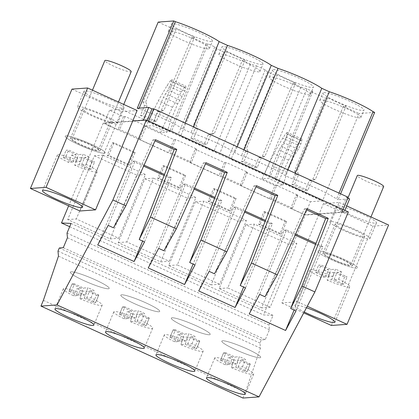 <?xml version="1.0" encoding="UTF-8"?>
<svg xmlns="http://www.w3.org/2000/svg" width="419" height="419" viewBox="0 0 419 419"><rect width="100%" height="100%" fill="white"/><g stroke="black" fill="none" stroke-linecap="round" stroke-linejoin="round"><path stroke-width="0.31" stroke-dasharray="2.1 1.57" d="M79.903 210.998L117.084 122.107L103.247 123.113L305.231 215.067L319.074 214.057L323.447 203.603L339.097 202.461L297.537 301.811L281.887 302.947L319.074 214.057L348.346 211.93M242.947 398.05L245.351 392.299L260.45 348.105L259.979 343.072L261.288 339.935L265.279 339.647L269.438 329.711L269.003 325.06L273.047 315.387L263.462 314.915L305.231 215.067M71.974 89.121L121.463 111.648L117.084 122.107L132.734 120.971M153.448 145.802L168.517 152.663L170.203 152.537L191.41 162.195L189.723 162.315L219.011 175.65L220.698 175.524L241.904 185.182L240.218 185.303L269.506 198.637L271.193 198.512L292.404 208.17L290.718 208.29L304.985 214.79L344.182 211.935L340.951 210.464L342.721 210.338L148.31 121.835L146.54 121.966L143.308 120.494L104.111 123.343L118.017 129.675L119.703 129.55L140.915 139.208L139.228 139.328L153.448 145.802M69.69 226.705L263.462 314.915M103.247 123.113L68.632 205.865M261.603 307.865L219.189 288.56L245.869 224.767L288.288 244.078L261.603 307.865L270.208 307.242L296.888 243.449L254.474 224.139L227.789 287.932L270.208 307.242M263.912 211.815L285.119 221.473L279.871 234.022L258.664 224.364L263.912 211.815L265.447 211.705L286.654 221.358L281.406 233.907L260.199 224.254L265.447 211.705M229.376 211.035L208.164 201.377L213.418 188.828L234.624 198.486L229.376 211.035L230.911 210.919L209.699 201.267L214.952 188.718L236.159 198.37L230.911 210.919M211.108 284.878L168.689 265.573L195.374 201.78L237.793 221.091L211.108 284.878L219.708 284.255L246.393 220.462L203.974 201.151L177.289 264.944L219.708 284.255M178.876 188.042L157.67 178.389L162.918 165.84L184.13 175.493L178.876 188.042L180.411 187.932L159.204 178.279L164.452 165.73L185.664 175.383L180.411 187.932M144.88 178.793L187.293 198.103L160.613 261.891L118.195 242.58L144.88 178.793L153.48 178.164L126.795 241.957L169.213 261.267L195.898 197.475L153.48 178.164M94.38 155.805L136.798 175.111L110.113 238.903L67.695 219.593L94.38 155.805L102.985 155.177L76.3 218.969L118.713 238.28L145.398 174.487L102.985 155.177M112.423 142.853L133.63 152.506L128.382 165.055L107.175 155.402L112.423 142.853L113.958 142.743L135.164 152.396L129.916 164.945L108.71 155.292L113.958 142.743M71.062 223.432L273.047 315.387M67.014 233.105L269.003 325.06M67.449 237.762L269.438 329.711M63.295 247.692L265.279 339.647M59.304 247.985L261.288 339.935M57.99 251.122L259.979 343.072M58.461 256.156L260.45 348.105M43.367 300.35L245.351 392.299M297.537 301.811L307.268 306.237M339.097 202.461L346.702 205.923M281.887 302.947L303.728 312.888M306.467 307.74A21.647 2.713 -157.3 0 0 300.926 306.027A21.647 2.713 -157.3 0 0 294.96 305.519A21.647 2.713 -157.3 0 0 304.22 311.956M323.447 203.603L372.936 226.129L388.586 224.993M331.377 325.474L372.936 226.129M240.218 185.303L245.681 172.246L259.906 178.719L274.969 185.58L269.506 198.637M271.193 198.512L276.655 185.455L274.969 185.58M283.071 184.989L287.099 172.528L293.745 156.638L298.26 149.295L300.91 143.785L301.785 140.994L301.895 139.008L300.748 139.956L297.343 144.843L288.555 160.147L276.655 185.455L283.071 184.989L268.427 178.321L262.011 178.787L297.867 195.113L292.404 208.17M297.867 195.113L296.181 195.233L290.718 208.29M296.181 195.233L310.448 201.728L304.985 214.79M374.665 112.397L359.062 113.528L322.536 200.853L310.448 201.728M340.6 193.829L338.138 199.716L349.645 198.878M344.853 210.338L344.182 211.935M347.854 198.061L346.413 197.407L340.951 210.464M348.184 197.281L346.413 197.407M343.061 209.521L342.721 210.338M148.651 121.023L148.31 121.835M285.119 221.473L286.654 221.358M279.871 234.022L281.406 233.907M258.664 224.364L260.199 224.254M219.189 288.56L227.789 287.932M245.869 224.767L254.474 224.139M288.288 244.078L296.888 243.449M254.878 356.894A21.076 2.64 -157.3 0 0 260.686 357.386A21.076 2.64 -157.3 0 0 249.247 349.933A21.076 2.64 -157.3 0 0 227.611 341.616A21.076 2.64 -157.3 0 0 221.803 341.118A21.076 2.64 -157.3 0 0 233.242 348.571A21.076 2.64 -157.3 0 0 254.878 356.894A21.076 2.64 22.7 0 1 233.242 348.571A21.076 2.64 22.7 0 1 221.803 341.118A21.076 2.64 22.7 0 1 227.611 341.616A21.076 2.64 22.7 0 1 249.247 349.933A21.076 2.64 22.7 0 1 260.686 357.386A21.076 2.64 22.7 0 1 254.878 356.894M264.944 296.767L304.393 208.861L306.488 209.814M307.001 208.667L304.393 208.861M295.589 234.106L286.565 230L259.644 294.353M286.565 230L284.26 230.167L249.221 313.931M315.591 244.429L320.619 246.718L294.128 310.05M284.26 230.167L295.133 235.117M320.619 246.718L322.923 246.55L296.003 310.903M322.923 246.55L315.994 243.392M342.485 206.682A21.647 2.713 22.7 0 1 364.713 215.225A21.647 2.713 22.7 0 1 376.461 222.882A21.647 2.713 22.7 0 1 370.496 222.374A21.647 2.713 22.7 0 1 348.268 213.831A21.647 2.713 22.7 0 1 336.52 206.174A21.647 2.713 22.7 0 1 342.485 206.682M323.678 251.651A21.647 2.713 -157.3 0 0 317.707 251.143A21.647 2.713 -157.3 0 0 329.46 258.795A21.647 2.713 -157.3 0 0 351.682 267.343A21.647 2.713 -157.3 0 0 357.648 267.851A21.647 2.713 -157.3 0 0 345.9 260.194A21.647 2.713 -157.3 0 0 323.678 251.651A21.647 2.713 -157.3 0 0 317.707 251.143A21.647 2.713 -157.3 0 0 329.46 258.795A21.647 2.713 -157.3 0 0 351.682 267.343A21.647 2.713 -157.3 0 0 357.648 267.851A21.647 2.713 -157.3 0 0 345.9 260.194A21.647 2.713 -157.3 0 0 323.678 251.651M123.746 104.425L121.662 109.406L109.574 110.286L123.479 116.618L125.166 116.492L146.378 126.145L144.686 126.271L173.974 139.606L168.517 152.663M121.662 109.406L169.747 131.299L171.549 131.163L178.243 134.211L180.594 136.233L213.915 151.4L219.87 153.165L223.301 154.721L228.737 157.198L231.089 159.22L264.41 174.393L270.37 176.153L273.796 177.708L276.252 178.829L274.45 178.96L322.536 200.853M173.974 139.606L175.666 139.48L196.872 149.138L195.186 149.258L224.474 162.593L226.16 162.467L247.367 172.125L245.681 172.246M160.597 132.624L162.787 127.392L148.562 120.918L146.378 126.145L152.788 125.679L167.013 132.158L160.597 132.624L146.378 126.145L140.915 139.208M137.259 108.27L138.846 108.992C153.773 113.779 175.299 123.579 182.637 128.926L190.959 132.718A33.991 4.258 22.7 0 1 234.745 152.652L241.459 155.706A33.991 4.258 22.7 0 1 285.245 175.64L292.761 179.06C307.687 183.847 329.214 193.646 336.546 198.994L338.138 199.716M339.013 193.107L336.546 198.994M191.839 37.401L161.315 110.375L157.696 111.842L153.668 121.463L140.438 115.44L144.466 105.818L143.036 102.058L173.56 29.084L176.263 28.885L194.542 37.207L191.839 37.401L206.274 43.974L208.075 43.843L214.769 46.891L217.121 48.913L224.055 52.071L226.758 51.872L196.202 124.925L197.632 128.691L193.604 138.312L206.834 144.335L210.862 134.714L214.481 133.247L211.81 133.362L242.334 60.394L250.442 64.081L256.402 65.841L219.87 153.165M173.56 29.084L158.188 22.087M256.402 65.841L265.264 69.879L267.615 71.9L274.555 75.059L277.258 74.86L295.536 83.182L292.834 83.381L300.942 87.068L306.897 88.828L312.778 91.51L310.977 91.641L325.05 98.046L327.752 97.847L346.031 106.169L343.329 106.368L359.062 113.528M226.758 51.872L245.036 60.195L242.334 60.394M323.735 92.568A22.28 2.792 22.7 0 1 346.984 100.015A22.28 2.792 22.7 0 1 363.98 110.134A22.28 2.792 22.7 0 1 363.121 110.501A22.28 2.792 22.7 0 1 339.872 103.053A22.28 2.792 22.7 0 1 322.876 92.934A22.28 2.792 22.7 0 1 323.735 92.568M262.126 64.526A22.28 2.792 22.7 0 1 238.877 57.073A22.28 2.792 22.7 0 1 221.881 46.959A22.28 2.792 22.7 0 1 222.74 46.593A22.28 2.792 22.7 0 1 245.99 54.041A22.28 2.792 22.7 0 1 262.991 64.154A22.28 2.792 22.7 0 1 262.126 64.526M273.24 69.58A22.28 2.792 22.7 0 1 296.49 77.028A22.28 2.792 22.7 0 1 313.485 87.147A22.28 2.792 22.7 0 1 312.626 87.513A22.28 2.792 22.7 0 1 289.377 80.06A22.28 2.792 22.7 0 1 272.376 69.947A22.28 2.792 22.7 0 1 273.24 69.58M211.632 41.539A22.28 2.792 22.7 0 1 188.382 34.086A22.28 2.792 22.7 0 1 171.381 23.972A22.28 2.792 22.7 0 1 172.246 23.605A22.28 2.792 22.7 0 1 195.495 31.053A22.28 2.792 22.7 0 1 212.491 41.167A22.28 2.792 22.7 0 1 211.632 41.539M310.977 91.641L274.45 178.96M343.329 106.368L312.804 179.342L309.185 180.804L305.163 190.425L291.928 184.402L295.955 174.781L294.526 171.02L325.05 98.046M335.923 222.369A21.647 2.713 22.7 0 1 358.151 230.911A21.647 2.713 22.7 0 1 369.898 238.568A21.647 2.713 22.7 0 1 363.933 238.06A21.647 2.713 22.7 0 1 341.705 229.518A21.647 2.713 22.7 0 1 329.957 221.861A21.647 2.713 22.7 0 1 335.923 222.369M340.72 262.854A15.995 2.006 -157.3 0 0 352.468 265.667A15.995 2.006 -157.3 0 0 334.702 256.135A15.995 2.006 -157.3 0 0 322.955 253.322A15.995 2.006 -157.3 0 0 340.72 262.854M306.897 88.828L270.37 176.153M312.778 91.51L276.252 178.829M287.099 172.528L272.455 165.861L268.427 178.321M262.011 178.787L273.911 153.48L282.699 138.176L286.104 133.289L287.251 132.346L287.141 134.326L286.266 137.118L283.616 142.628L279.101 149.971L272.455 165.861M278.845 180.228L264.2 173.56M295.227 173.173L292.761 179.06M287.706 169.747L285.245 175.64M312.804 179.342L315.47 179.222L346.031 106.169M305.163 190.425L307.829 190.31L311.856 180.689L315.47 179.222M307.829 190.31L294.599 184.287L298.627 174.665L297.191 170.905L327.752 97.847M294.526 171.02L297.191 170.905M360.052 117.839A22.28 2.792 22.7 0 1 336.803 110.391A22.28 2.792 22.7 0 1 319.802 100.277A22.28 2.792 22.7 0 1 320.666 99.911A22.28 2.792 22.7 0 1 343.915 107.358A22.28 2.792 22.7 0 1 360.911 117.472A22.28 2.792 22.7 0 1 360.052 117.839M309.185 180.804L311.856 180.689M291.928 184.402L294.599 184.287M295.955 174.781L298.627 174.665M352.966 233.572A15.995 2.006 -157.3 0 0 364.713 236.384A15.995 2.006 -157.3 0 0 346.948 226.852A15.995 2.006 -157.3 0 0 335.2 224.039A15.995 2.006 -157.3 0 0 352.966 233.572M121.463 111.648L137.113 110.511M147.21 120.363L146.54 121.966M143.434 120.19L143.308 120.494M109.574 110.286L104.111 123.343M123.479 116.618L118.017 129.675M125.166 116.492L119.703 129.55M144.686 126.271L139.228 139.328M133.63 152.506L135.164 152.396M128.382 165.055L129.916 164.945M107.175 155.402L108.71 155.292M67.695 219.593L76.3 218.969M136.798 175.111L145.398 174.487M110.113 238.903L118.713 238.28M103.388 287.932A21.076 2.64 -157.3 0 0 109.197 288.424A21.076 2.64 -157.3 0 0 97.758 280.971A21.076 2.64 -157.3 0 0 76.122 272.654A21.076 2.64 -157.3 0 0 70.313 272.156A21.076 2.64 -157.3 0 0 81.752 279.609A21.076 2.64 -157.3 0 0 103.388 287.932A21.076 2.64 22.7 0 1 81.752 279.609A21.076 2.64 22.7 0 1 70.313 272.156A21.076 2.64 22.7 0 1 76.122 272.654A21.076 2.64 22.7 0 1 97.758 280.971A21.076 2.64 22.7 0 1 109.197 288.424A21.076 2.64 22.7 0 1 103.388 287.932M113.455 227.8L152.904 139.894L154.999 140.852M155.512 139.705L152.904 139.894M144.099 165.144L135.075 161.032L108.154 225.391M135.075 161.032L132.771 161.2L97.732 244.968M164.101 175.461L169.129 177.75L142.638 241.087M132.771 161.2L143.644 166.149M169.129 177.75L171.434 177.583L144.513 241.941M171.434 177.583L164.505 174.43M123.584 107.028A21.647 2.713 22.7 0 1 123.977 107.945A21.647 2.713 22.7 0 1 105.53 103.142A21.647 2.713 22.7 0 1 84.428 92.149A21.647 2.713 22.7 0 1 84.036 91.237A21.647 2.713 22.7 0 1 102.482 96.035A21.647 2.713 22.7 0 1 123.584 107.028M104.776 151.997A21.647 2.713 22.7 0 1 105.169 152.909A21.647 2.713 22.7 0 1 86.723 148.111A21.647 2.713 22.7 0 1 65.615 137.118A21.647 2.713 22.7 0 1 65.228 136.201A21.647 2.713 22.7 0 1 83.669 141.004A21.647 2.713 22.7 0 1 104.776 151.997M206.274 43.974L169.747 131.299M139.208 108.128L138.846 108.992M117.021 122.72A21.647 2.713 -157.3 0 0 95.92 111.721A21.647 2.713 -157.3 0 0 77.473 106.924A21.647 2.713 -157.3 0 0 77.866 107.835A21.647 2.713 -157.3 0 0 98.968 118.828A21.647 2.713 -157.3 0 0 117.414 123.631A21.647 2.713 -157.3 0 0 117.021 122.72M74.676 141.742A15.995 2.006 -157.3 0 0 90.457 148.735A15.995 2.006 -157.3 0 0 99.984 150.73A15.995 2.006 -157.3 0 0 95.778 147.368A15.995 2.006 -157.3 0 0 79.998 140.375A15.995 2.006 -157.3 0 0 70.471 138.38A15.995 2.006 -157.3 0 0 74.676 141.742M185.098 123.039L182.637 128.926M208.075 43.843L171.549 131.163M214.769 46.891L178.243 134.211M162.787 127.392L172.497 107.316L181.286 92.007L184.69 87.126L185.837 86.178L185.727 88.158L184.852 90.949L182.197 96.464L177.687 103.802L171.041 119.698L167.013 132.158M171.041 119.698L156.816 113.219L152.788 125.679M148.562 120.918L158.277 100.838L167.061 85.534L170.47 80.647L171.612 79.699L171.502 81.684L170.627 84.476L167.977 89.985L163.462 97.328L156.816 113.219M161.315 110.375L163.981 110.26L194.542 37.207M157.696 111.842L160.362 111.726L163.981 110.26M153.668 121.463L156.339 121.348L160.362 111.726M140.438 115.44L143.109 115.325L147.132 105.703L145.702 101.937L143.036 102.058M156.339 121.348L143.109 115.325M144.466 105.818L147.132 105.703M176.263 28.885L145.702 101.937M208.562 48.876A22.28 2.792 22.7 0 1 185.308 41.429A22.28 2.792 22.7 0 1 168.312 31.315A22.28 2.792 22.7 0 1 169.171 30.948A22.28 2.792 22.7 0 1 192.426 38.396A22.28 2.792 22.7 0 1 209.421 48.51A22.28 2.792 22.7 0 1 208.562 48.876M86.927 112.46A15.995 2.006 -157.3 0 0 102.707 119.452A15.995 2.006 -157.3 0 0 112.234 121.447A15.995 2.006 -157.3 0 0 108.023 118.085A15.995 2.006 -157.3 0 0 92.248 111.098A15.995 2.006 -157.3 0 0 82.721 109.102A15.995 2.006 -157.3 0 0 86.927 112.46M213.418 188.828L214.952 188.718M234.624 198.486L236.159 198.37M208.164 201.377L209.699 201.267M168.689 265.573L177.289 264.944M195.374 201.78L203.974 201.151M237.793 221.091L246.393 220.462M189.723 162.315L195.186 149.258M224.474 162.593L219.011 175.65M226.16 162.467L220.698 175.524M247.367 172.125L241.904 185.182M265.264 69.879L228.737 157.198M237.212 146.76L234.745 152.652M243.921 149.813L241.459 155.706M267.615 71.9L231.089 159.22M300.942 87.068L264.41 174.393M292.834 83.381L262.304 156.355L258.691 157.816L254.663 167.438L241.433 161.415L245.461 151.793L244.026 148.033L274.555 75.059M204.383 333.906A21.076 2.64 -157.3 0 0 210.191 334.399A21.076 2.64 -157.3 0 0 198.753 326.946A21.076 2.64 -157.3 0 0 177.111 318.629A21.076 2.64 -157.3 0 0 171.303 318.131A21.076 2.64 -157.3 0 0 182.742 325.584A21.076 2.64 -157.3 0 0 204.383 333.906A21.076 2.64 22.7 0 1 182.742 325.584A21.076 2.64 22.7 0 1 171.303 318.131A21.076 2.64 22.7 0 1 177.111 318.629A21.076 2.64 22.7 0 1 198.753 326.946A21.076 2.64 22.7 0 1 210.191 334.399A21.076 2.64 22.7 0 1 204.383 333.906M214.449 273.78L253.898 185.874L255.993 186.827M256.507 185.68L253.898 185.874M245.094 211.118L236.065 207.007L209.149 271.365M236.065 207.007L233.765 207.175L198.726 290.943M265.096 221.436L270.124 223.73L243.628 287.062M233.765 207.175L244.638 212.129M270.124 223.73L272.423 223.563L245.503 287.916M272.423 223.563L265.494 220.404M262.304 156.355L264.976 156.235L295.536 83.182M254.663 167.438L257.334 167.322L261.356 157.701L264.976 156.235M257.334 167.322L244.104 161.299L248.127 151.678L246.697 147.917L277.258 74.86M244.026 148.033L246.697 147.917M309.552 94.851A22.28 2.792 22.7 0 1 286.303 87.403A22.28 2.792 22.7 0 1 269.307 77.29A22.28 2.792 22.7 0 1 270.166 76.923A22.28 2.792 22.7 0 1 293.415 84.371A22.28 2.792 22.7 0 1 310.416 94.485A22.28 2.792 22.7 0 1 309.552 94.851M258.691 157.816L261.356 157.701M241.433 161.415L244.104 161.299M245.461 151.793L248.127 151.678M162.918 165.84L164.452 165.73M184.13 175.493L185.664 175.383M157.67 178.389L159.204 178.279M118.195 242.58L126.795 241.957M187.293 198.103L195.898 197.475M160.613 261.891L169.213 261.267M175.666 139.48L170.203 152.537M196.872 149.138L191.41 162.195M193.426 126.826L190.959 132.718M217.121 48.913L180.594 136.233M250.442 64.081L213.915 151.4M211.81 133.362L208.191 134.829L204.168 144.45L190.938 138.427L194.961 128.806L193.531 125.045L224.055 52.071M153.888 310.919A21.076 2.64 -157.3 0 0 159.697 311.411A21.076 2.64 -157.3 0 0 148.258 303.958A21.076 2.64 -157.3 0 0 126.617 295.641A21.076 2.64 -157.3 0 0 120.808 295.144A21.076 2.64 -157.3 0 0 132.247 302.597A21.076 2.64 -157.3 0 0 153.888 310.919A21.076 2.64 22.7 0 1 132.247 302.597A21.076 2.64 22.7 0 1 120.808 295.144A21.076 2.64 22.7 0 1 126.617 295.641A21.076 2.64 22.7 0 1 148.258 303.958A21.076 2.64 22.7 0 1 159.697 311.411A21.076 2.64 22.7 0 1 153.888 310.919M163.955 250.792L203.404 162.886L205.499 163.839M206.012 162.692L203.404 162.886M194.594 188.131L185.57 184.02L158.649 248.378M185.57 184.02L183.271 184.187L148.226 267.956M214.596 198.449L219.624 200.743L193.133 264.075M183.271 184.187L194.144 189.137M219.624 200.743L221.929 200.575L195.008 264.928M221.929 200.575L214.999 197.417M245.036 60.195L214.481 133.247M193.531 125.045L196.202 124.925M259.057 71.864A22.28 2.792 22.7 0 1 235.808 64.416A22.28 2.792 22.7 0 1 218.807 54.302A22.28 2.792 22.7 0 1 219.671 53.936A22.28 2.792 22.7 0 1 242.92 61.384A22.28 2.792 22.7 0 1 259.916 71.497A22.28 2.792 22.7 0 1 259.057 71.864M208.191 134.829L210.862 134.714M204.168 144.45L206.834 144.335M190.938 138.427L193.604 138.312M194.961 128.806L197.632 128.691M328.438 254.317A14.283 1.791 -157.3 0 0 324.505 253.982A14.283 1.791 -157.3 0 0 332.257 259.036A14.283 1.791 -157.3 0 0 346.922 264.672A14.283 1.791 -157.3 0 0 350.855 265.007A14.283 1.791 -157.3 0 0 343.103 259.958A14.283 1.791 -157.3 0 0 328.438 254.317M325.526 277.032L328.59 269.71L318.618 265.169L321.111 264.991L331.083 269.527L335.577 269.202L332.518 276.524A21.647 2.713 -157.3 0 0 315.8 270.475A21.647 2.713 -157.3 0 0 309.835 269.967A21.647 2.713 -157.3 0 0 321.033 277.357L325.526 277.032L315.554 272.491L318.618 265.169M321.033 277.357L324.096 270.035L328.59 269.71M315.554 272.491L318.047 272.308L321.111 264.991M318.047 272.308L328.019 276.849L331.083 269.527M328.019 276.849L332.518 276.524M334.079 279.609L337.143 272.287L347.115 276.828L344.622 277.011L334.65 272.47L330.156 272.795L327.092 280.117A21.647 2.713 -157.3 0 0 343.81 286.167A21.647 2.713 -157.3 0 0 349.776 286.675A21.647 2.713 -157.3 0 0 338.573 279.279L334.079 279.609L344.051 284.15L347.115 276.828M338.573 279.279L341.637 271.962L337.143 272.287M344.622 277.011L341.558 284.328L331.586 279.787L327.092 280.117M331.586 279.787L334.65 272.47M341.637 271.962A21.647 2.713 -157.3 0 0 335.577 269.202M324.096 270.035A21.647 2.713 -157.3 0 0 330.156 272.795M341.558 284.328L344.051 284.15M383.663 186.575A14.283 1.791 22.7 0 1 379.729 186.24A14.283 1.791 22.7 0 1 365.064 180.605A14.283 1.791 22.7 0 1 357.313 175.551M71.193 136.709A21.647 2.713 -157.3 0 0 65.228 136.201A21.647 2.713 -157.3 0 0 76.976 143.858A21.647 2.713 -157.3 0 0 99.198 152.406A21.647 2.713 -157.3 0 0 105.169 152.909A21.647 2.713 -157.3 0 0 93.416 145.257A21.647 2.713 -157.3 0 0 71.193 136.709M75.954 139.38A14.283 1.791 -157.3 0 0 72.021 139.045A14.283 1.791 -157.3 0 0 79.772 144.094A14.283 1.791 -157.3 0 0 94.437 149.735A14.283 1.791 -157.3 0 0 98.371 150.07A14.283 1.791 -157.3 0 0 90.619 145.016A14.283 1.791 -157.3 0 0 75.954 139.38M73.047 162.09L76.106 154.773L66.134 150.232L68.627 150.049L78.599 154.59L83.093 154.265L80.034 161.582A21.647 2.713 -157.3 0 0 63.316 155.533A21.647 2.713 -157.3 0 0 57.351 155.025A21.647 2.713 -157.3 0 0 68.554 162.42L73.047 162.09L63.075 157.554L66.134 150.232M68.554 162.42L71.612 155.098L76.106 154.773M63.075 157.554L65.568 157.371L68.627 150.049M65.568 157.371L75.54 161.912L78.599 154.59M75.54 161.912L80.034 161.582M81.6 164.672L84.659 157.35L94.631 161.891L92.138 162.069L82.166 157.528L77.672 157.858L74.613 165.18A21.647 2.713 -157.3 0 0 91.326 171.23A21.647 2.713 -157.3 0 0 97.292 171.732A21.647 2.713 -157.3 0 0 86.094 164.342L81.6 164.672L91.572 169.208L94.631 161.891M86.094 164.342L89.153 157.02L84.659 157.35M92.138 162.069L89.079 169.391L79.107 164.85L74.613 165.18M79.107 164.85L82.166 157.528M89.153 157.02A21.647 2.713 -157.3 0 0 83.093 154.265M71.612 155.098A21.647 2.713 -157.3 0 0 77.672 157.858M89.079 169.391L91.572 169.208M131.184 71.639A14.283 1.791 22.7 0 1 127.245 71.303A14.283 1.791 22.7 0 1 112.58 65.663A14.283 1.791 22.7 0 1 104.829 60.614M231.267 367.589A21.076 2.64 22.7 0 0 247.88 373.628A21.076 2.64 22.7 0 0 253.689 374.12A21.076 2.64 22.7 0 0 242.475 366.772L238.065 367.096L247.21 371.26A14.476 1.812 22.7 0 1 247.194 371.386A14.476 1.812 22.7 0 1 244.827 371.433L235.677 367.269L231.267 367.589L234.331 360.267A21.076 2.64 22.7 0 1 228.308 357.507L232.681 357.187L223.531 353.023L220.473 360.345A14.476 1.812 22.7 0 1 220.488 360.214A14.476 1.812 22.7 0 1 222.856 360.172L232.006 364.336L236.374 364.017L239.438 356.7A21.076 2.64 22.7 0 1 245.539 359.455L241.124 359.774L250.274 363.938L247.21 371.26M236.374 364.017A21.076 2.64 22.7 0 0 220.609 358.345A21.076 2.64 22.7 0 0 214.8 357.852A21.076 2.64 22.7 0 0 225.249 364.829L229.617 364.509L220.473 360.345M225.249 364.829L228.308 357.507M242.475 366.772L245.539 359.455M235.677 367.269L238.741 359.947L234.331 360.267M244.827 371.433L247.886 364.111L238.741 359.947M247.886 364.111A14.476 1.812 -157.3 0 0 250.258 364.069A14.476 1.812 -157.3 0 0 250.274 363.938M222.856 360.172L225.92 352.85L235.064 357.014L239.438 356.7M225.92 352.85A14.476 1.812 -157.3 0 0 223.547 352.898A14.476 1.812 -157.3 0 0 223.531 353.023M238.065 367.096L241.124 359.774M232.006 364.336L235.064 357.014M229.617 364.509L232.681 357.187M180.772 344.601A21.076 2.64 22.7 0 0 197.386 350.64A21.076 2.64 22.7 0 0 203.194 351.132A21.076 2.64 22.7 0 0 191.981 343.784L187.565 344.109L196.715 348.273A14.476 1.812 22.7 0 1 196.7 348.399A14.476 1.812 22.7 0 1 194.327 348.446L185.182 344.282L180.772 344.601L183.831 337.279A21.076 2.64 22.7 0 1 177.813 334.519L182.186 334.2L173.037 330.036L169.973 337.358A14.476 1.812 22.7 0 1 169.988 337.227A14.476 1.812 22.7 0 1 172.361 337.185L181.506 341.349L185.879 341.029L188.938 333.713A21.076 2.64 22.7 0 1 195.039 336.467L190.629 336.787L199.779 340.951L196.715 348.273M185.879 341.029A21.076 2.64 22.7 0 0 170.114 335.357A21.076 2.64 22.7 0 0 164.306 334.865A21.076 2.64 22.7 0 0 174.749 341.841L179.123 341.522L169.973 337.358M174.749 341.841L177.813 334.519M191.981 343.784L195.039 336.467M194.327 348.446L197.391 341.124L188.241 336.96L183.831 337.279M185.182 344.282L188.241 336.96M197.391 341.124A14.476 1.812 -157.3 0 0 199.758 341.082A14.476 1.812 -157.3 0 0 199.779 340.951M172.361 337.185L175.42 329.863L184.57 334.027L188.938 333.713M175.42 329.863A14.476 1.812 -157.3 0 0 173.052 329.91A14.476 1.812 -157.3 0 0 173.037 330.036M187.565 344.109L190.629 336.787M181.506 341.349L184.57 334.027M179.123 341.522L182.186 334.2M130.272 321.614A21.076 2.64 22.7 0 0 146.886 327.653A21.076 2.64 22.7 0 0 152.694 328.145A21.076 2.64 22.7 0 0 141.481 320.797L137.071 321.122L146.221 325.285A14.476 1.812 22.7 0 1 146.2 325.411A14.476 1.812 22.7 0 1 143.832 325.458L134.682 321.294L130.272 321.614L133.336 314.292A21.076 2.64 22.7 0 1 127.318 311.532L131.686 311.212L122.542 307.048L119.478 314.37A14.476 1.812 22.7 0 1 119.494 314.24A14.476 1.812 22.7 0 1 121.861 314.198L131.011 318.361L135.379 318.042L138.443 310.725A21.076 2.64 22.7 0 1 144.545 313.48L140.135 313.8L149.279 317.963L146.221 325.285M135.379 318.042A21.076 2.64 22.7 0 0 119.619 312.37A21.076 2.64 22.7 0 0 113.811 311.877A21.076 2.64 22.7 0 0 124.254 318.854L128.628 318.534L119.478 314.37M124.254 318.854L127.318 311.532M141.481 320.797L144.545 313.48M134.682 321.294L137.746 313.972L133.336 314.292M143.832 325.458L146.896 318.136L137.746 313.972M146.896 318.136A14.476 1.812 -157.3 0 0 149.264 318.094A14.476 1.812 -157.3 0 0 149.279 317.963M121.861 314.198L124.925 306.876L134.075 311.039L138.443 310.725M124.925 306.876A14.476 1.812 -157.3 0 0 122.558 306.923A14.476 1.812 -157.3 0 0 122.542 307.048M137.071 321.122L140.135 313.8M131.011 318.361L134.075 311.039M128.628 318.534L131.686 311.212M79.778 298.627A21.076 2.64 22.7 0 0 96.391 304.665A21.076 2.64 22.7 0 0 102.199 305.158A21.076 2.64 22.7 0 0 90.986 297.809L86.576 298.134L95.721 302.298A14.476 1.812 22.7 0 1 95.705 302.424A14.476 1.812 22.7 0 1 93.337 302.471L84.188 298.307L79.778 298.627L82.842 291.305A21.076 2.64 22.7 0 1 76.818 288.544L81.192 288.225L72.042 284.061L68.983 291.383A14.476 1.812 22.7 0 1 68.999 291.252A14.476 1.812 22.7 0 1 71.366 291.21L80.516 295.374L84.884 295.055L87.948 287.733A21.076 2.64 22.7 0 1 94.045 290.493L89.635 290.812L98.784 294.976L95.721 302.298M84.884 295.055A21.076 2.64 22.7 0 0 69.119 289.382A21.076 2.64 22.7 0 0 63.311 288.89A21.076 2.64 22.7 0 0 73.76 295.866L78.128 295.547L68.983 291.383M73.76 295.866L76.818 288.544M90.986 297.809L94.045 290.493M84.188 298.307L87.252 290.985L82.842 291.305M93.337 302.471L96.396 295.149L87.252 290.985M96.396 295.149A14.476 1.812 -157.3 0 0 98.769 295.107A14.476 1.812 -157.3 0 0 98.784 294.976M71.366 291.21L74.43 283.888L83.575 288.052L87.948 287.733M74.43 283.888A14.476 1.812 -157.3 0 0 72.058 283.935A14.476 1.812 -157.3 0 0 72.042 284.061M86.576 298.134L89.635 290.812M80.516 295.374L83.575 288.052M78.128 295.547L81.192 288.225M300.748 139.956L286.104 133.289M297.343 144.843L282.699 138.176M288.555 160.147L273.911 153.48M293.745 156.638L279.101 149.971M295.741 152.909L281.097 146.241M298.26 149.295L283.616 142.628M300.91 143.785L286.266 137.118M301.785 140.994L287.141 134.326M177.687 103.802L163.462 97.328M181.286 92.007L167.061 85.534M184.69 87.126L170.47 80.647M172.497 107.316L158.277 100.838M179.683 100.073L165.458 93.599M182.197 96.464L167.977 89.985M184.852 90.949L170.627 84.476M185.727 88.158L171.502 81.684M253.689 374.12L245.335 394.096M214.8 357.852L206.447 377.828M309.835 269.967L294.96 305.519M349.776 286.675L334.901 322.227M369.898 238.568L376.461 222.882M329.957 221.861L336.52 206.174M319.802 100.277L322.876 92.934M360.911 117.472L363.98 110.134M364.713 236.384L352.468 265.667M335.2 224.039L322.955 253.322M301.895 139.008L287.251 132.341M102.199 305.158L93.846 325.128M63.311 288.89L54.957 308.866M82.417 207.29L97.292 171.732M42.476 190.582L57.351 155.025M84.036 91.237L77.473 106.924M123.977 107.945L117.414 123.631M168.312 31.315L171.381 23.972M209.421 48.51L212.491 41.167M70.471 138.38L82.721 109.102M99.984 150.73L112.234 121.447M171.612 79.699L185.832 86.178M203.194 351.132L194.835 371.108M164.306 334.865L155.952 354.841M269.307 77.29L272.376 69.947M310.416 94.485L313.485 87.147M152.694 328.145L144.34 348.116M113.811 311.877L105.452 331.853M218.807 54.302L221.881 46.959M259.916 71.497L262.991 64.154M324.505 253.982L347.89 198.077M350.855 265.007L370.951 216.963M72.021 139.045L92.458 90.185M98.371 150.07L118.467 102.027M250.258 364.069L247.194 371.386M223.547 352.898L220.488 360.214M199.758 341.082L196.7 348.399M173.052 329.91L169.988 337.227M149.264 318.094L146.2 325.411M122.558 306.923L119.494 314.24M98.769 295.107L95.705 302.424M72.058 283.935L68.999 291.252"/><path stroke-width="0.63" d="M30.414 188.471L71.974 89.121L87.623 87.985L46.064 187.33L30.414 188.471L79.903 210.998L95.553 209.861L132.734 120.971L146.362 119.981L348.346 211.93L314.884 291.928L259.021 396.882L242.947 398.05L40.957 306.1L43.367 300.35L58.461 256.156L57.99 251.122L59.304 247.985L63.295 247.692L67.449 237.762L67.014 233.105L71.062 223.432L61.478 222.966L69.69 226.705M68.632 205.865L61.478 222.966M40.957 306.1L57.031 304.932L259.021 396.882M239.527 393.598A21.076 2.64 -157.3 0 0 245.335 394.096A21.076 2.64 -157.3 0 0 233.896 386.643A21.076 2.64 -157.3 0 0 212.255 378.32A21.076 2.64 -157.3 0 0 206.447 377.828A21.076 2.64 -157.3 0 0 217.885 385.281A21.076 2.64 -157.3 0 0 239.527 393.598M138.532 347.623A21.076 2.64 -157.3 0 0 144.34 348.116A21.076 2.64 -157.3 0 0 132.902 340.663A21.076 2.64 -157.3 0 0 111.26 332.346A21.076 2.64 -157.3 0 0 105.452 331.853A21.076 2.64 -157.3 0 0 116.891 339.306A21.076 2.64 -157.3 0 0 138.532 347.623M88.037 324.636A21.076 2.64 -157.3 0 0 93.846 325.128A21.076 2.64 -157.3 0 0 82.407 317.675A21.076 2.64 -157.3 0 0 60.765 309.358A21.076 2.64 -157.3 0 0 54.957 308.866A21.076 2.64 -157.3 0 0 66.396 316.319A21.076 2.64 -157.3 0 0 88.037 324.636M161.76 355.333A21.076 2.64 -157.3 0 0 155.952 354.841A21.076 2.64 -157.3 0 0 167.391 362.294A21.076 2.64 -157.3 0 0 189.027 370.611A21.076 2.64 -157.3 0 0 194.835 371.108A21.076 2.64 -157.3 0 0 183.396 363.655A21.076 2.64 -157.3 0 0 161.76 355.333M57.031 304.932L112.894 199.978L125.826 205.865L155.512 139.705L176.771 149.384L150.463 217.084L176.32 228.853L206.012 162.692L227.266 172.371L200.963 240.071L226.815 251.84L256.507 185.68L277.76 195.359L251.458 263.059L277.315 274.827L307.001 208.667L328.26 218.346L301.952 286.046L314.884 291.928M301.952 286.046L290.697 308.489L296.003 310.903L285.58 330.481L249.221 313.931L259.644 294.353L264.944 296.767L277.315 274.827M251.458 263.059L240.202 285.501L245.503 287.916L235.085 307.494L198.726 290.943L209.149 271.365L214.449 273.78L226.815 251.84M200.963 240.071L189.707 262.514L195.008 264.928L184.585 284.506L148.226 267.956L158.649 248.378L163.955 250.792L176.32 228.853M150.463 217.084L139.208 239.527L144.513 241.941L134.09 261.519L97.732 244.968L108.154 225.391L113.455 227.8L125.826 205.865M146.362 119.981L112.894 199.978M307.268 306.237L347.026 324.337L388.586 224.993L346.702 205.923M303.728 312.888L331.377 325.474L347.026 324.337M304.22 311.956A21.647 2.713 -157.3 0 0 328.936 321.724A21.647 2.713 -157.3 0 0 334.901 322.227A21.647 2.713 -157.3 0 0 306.467 307.74M123.746 104.425L158.188 22.087L173.785 20.95L175.378 21.673C190.352 26.491 211.763 36.238 219.163 41.607L227.491 45.399A33.991 4.258 22.7 0 1 271.276 65.327L277.986 68.386A33.991 4.258 22.7 0 1 321.771 88.315L329.292 91.74C344.266 96.559 365.677 106.306 373.078 111.674L374.665 112.397L340.6 193.829M347.854 198.061L349.645 198.878L344.853 210.338M148.651 121.023L153.773 108.778L348.184 197.281L343.061 209.521M294.128 310.05L285.58 330.481M295.133 235.117L315.591 244.429M328.26 218.346L325.652 218.535L290.697 308.489M306.488 209.814L325.652 218.535M153.773 108.778L152.003 108.903L148.771 107.432L137.259 108.27L173.785 20.95M373.078 111.674L339.013 193.107M315.994 243.392L295.589 234.106M329.292 91.74L295.227 173.173M321.771 88.315L287.706 169.747M87.623 87.985L137.113 110.511L132.734 120.971M46.064 187.33L95.553 209.861M82.03 206.378A21.647 2.713 -157.3 0 0 60.923 195.385A21.647 2.713 -157.3 0 0 42.476 190.582A21.647 2.713 -157.3 0 0 42.869 191.493A21.647 2.713 -157.3 0 0 63.976 202.492A21.647 2.713 -157.3 0 0 82.417 207.29A21.647 2.713 -157.3 0 0 82.03 206.378M152.003 108.903L147.21 120.363M148.771 107.432L143.434 120.19M142.638 241.087L134.09 261.519M143.644 166.149L164.101 175.461M176.771 149.384L174.163 149.573L139.208 239.527M154.999 140.852L174.163 149.573M175.378 21.673L139.208 108.128M164.505 174.43L144.099 165.144M219.163 41.607L185.098 123.039M271.276 65.327L237.212 146.76M277.986 68.386L243.921 149.813M243.628 287.062L235.085 307.494M244.638 212.129L265.096 221.436M277.76 195.359L275.152 195.547L240.202 285.501M255.993 186.827L275.152 195.547M265.494 220.404L245.094 211.118M227.491 45.399L193.426 126.826M193.133 264.075L184.585 284.506M194.144 189.137L214.596 198.449M227.266 172.371L224.657 172.56L189.707 262.514M205.499 163.839L224.657 172.56M214.999 197.417L194.594 188.131M347.89 198.077L357.313 175.551A14.283 1.791 22.7 0 1 361.246 175.886A14.283 1.791 22.7 0 1 375.911 181.527A14.283 1.791 22.7 0 1 383.663 186.575L370.951 216.963M92.458 90.185L104.829 60.614A14.283 1.791 22.7 0 1 108.767 60.949A14.283 1.791 22.7 0 1 123.432 66.584A14.283 1.791 22.7 0 1 131.184 71.639L118.467 102.027"/></g></svg>
